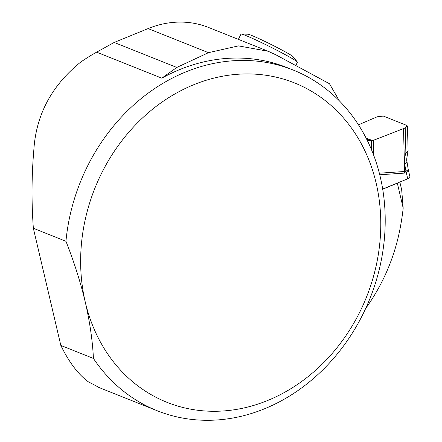 <?xml version="1.0" encoding="UTF-8"?>
<svg xmlns="http://www.w3.org/2000/svg" width="442" height="442" viewBox="0 0 442 442"><rect width="100%" height="100%" fill="white"/><g stroke="black" fill="none" stroke-linecap="round" stroke-linejoin="round"><path stroke-width="0.66" d="M339.312 100.787L329.461 83.726L276.156 54.963L268.2 51.266L208.525 27.454A103.179 87.781 -68.3 0 0 148.087 28.592L208.475 52.681L238.442 45.885L268.2 51.266M148.087 28.592L114.18 42.454L96.621 52.167A183.424 156.059 111.7 0 0 80.472 62.267C51.631 85.632 36.089 114.843 33.835 149.915C31.609 175.899 31.448 202.022 33.354 228.271L65.946 241.277A183.424 156.059 -68.3 0 1 293.101 70.002A183.424 156.059 -68.3 0 1 370.087 298.195A183.424 156.059 -68.3 0 1 157.175 410.74A183.424 156.059 -68.3 0 1 93.428 358.445L60.836 345.445L33.354 228.271M99.787 387.849L88.201 381.717C78.14 374.297 69.018 362.202 60.836 345.445M65.946 241.277C74.007 261.692 80.455 281.963 85.278 302.09A171.96 146.308 111.7 0 0 335.517 349.545A171.96 146.308 111.7 0 0 271.399 76.173A171.96 146.308 111.7 0 0 85.278 302.09C89.875 322.185 92.593 340.97 93.428 358.445M293.101 70.002L287.085 67.604A183.424 156.059 111.7 0 0 161.805 78.168L176.811 67.444L208.475 52.681M382.722 189.182L397.341 183.203L403.187 208.121A220.685 187.762 -68.3 0 1 399.469 231.602A171.96 146.308 111.7 0 1 365.716 308.383M114.18 42.454L176.811 67.444M399.844 182.043L401.673 189.828L403.187 208.121M295.803 65.488L297.416 62.245A31.526 1.619 -153.5 0 0 297.328 62.002A31.526 1.619 -153.5 0 0 269.929 46.725A31.526 1.619 -153.5 0 0 241.249 34.023A31.526 1.619 -153.5 0 0 241 34.095L238.371 39.36M297.328 62.002L293.123 56.742A25.382 1.304 -153.5 0 0 271.068 44.443A25.382 1.304 -153.5 0 0 247.979 34.222L241.249 34.023M407.728 178.817L406.303 172.734L408.176 171.314L408.386 170.187L409.966 176.927A4.586 1.53 -13.2 0 0 409.955 176.877L409.966 177.071A4.586 1.53 -13.2 0 1 407.728 178.817L382.7 189.054M407.966 152.788L405.872 152.772L405.215 127.931L406.855 125.456L383.358 116.08L377.236 116.771L358.495 124.81L377.236 116.771L383.358 116.08L406.855 125.456L407.452 126.097L405.215 127.931L403.502 128.616L404.634 171.496L405.966 171.253L404.657 163.938L404.502 158.358L405.872 152.772L408.132 151.125M371.446 149.54L371.297 140.865L372.578 140.617L366.103 138.031L372.578 140.617L403.502 128.616L373.424 140.318L373.683 155.164M366.589 138.987L371.297 140.865L367.412 140.644M372.578 140.617L373.424 140.318M406.977 161.695A4.586 2.061 170.7 0 1 404.657 163.938M406.005 171.242A11.464 4.658 -112.2 0 0 406.303 172.734L406.17 172.783A11.464 4.906 -108.2 0 1 405.966 171.253L408.264 169.678L406.977 161.662C406.391 160.816 406.695 157.822 407.878 152.678M379.369 173.187L404.634 171.496A11.464 5.58 -93.8 0 0 404.496 173.109L379.766 174.767M161.805 78.168L96.621 52.167M406.17 172.783L404.496 173.109M98.66 387.396L157.175 410.74M408.11 150.855L407.452 126.097M408.115 151.081L407.872 152.705M408.375 170.176L408.253 169.562"/></g></svg>
